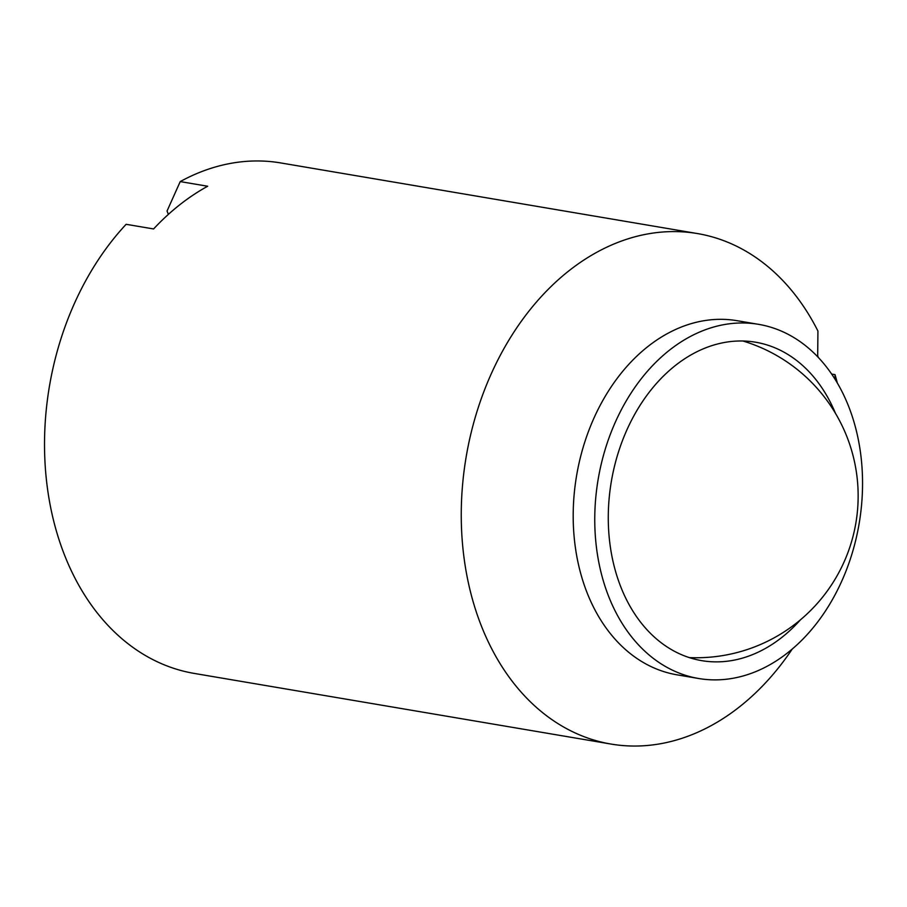 <?xml version="1.0" encoding="UTF-8"?>
<svg xmlns="http://www.w3.org/2000/svg" width="907" height="907" viewBox="0 0 907 907"><rect width="100%" height="100%" fill="white"/><g stroke="black" fill="none" stroke-linecap="round" stroke-linejoin="round"><path stroke-width="1.36" d="M758.671 324.355L737.096 320.704A179.597 132.354 99.6 0 0 576.591 475.653A179.597 132.354 99.6 0 0 677.076 674.842L698.639 678.504A179.597 132.354 99.6 0 0 787.9 652.609A179.597 132.354 99.6 0 0 861.65 462.842A179.597 132.354 99.6 0 0 758.671 324.355A179.597 132.354 99.6 0 0 598.155 479.315A179.597 132.354 99.6 0 0 698.639 678.504M817.683 356.78L817.933 331.044A258.88 190.776 99.6 0 0 814.985 325.386A258.88 190.776 99.6 0 0 697.517 233.575A258.88 190.776 99.6 0 0 466.153 456.935A258.88 190.776 99.6 0 0 610.989 744.057A258.88 190.776 99.6 0 0 792.23 649.061M837.331 383.003A258.88 190.776 99.6 0 0 835.007 374.625L834.973 379.115M610.989 744.057L194.257 673.425A258.88 190.776 99.6 0 1 48.162 493.306A258.88 190.776 99.6 0 1 126.13 224.301L153.589 228.949A258.88 190.776 -80.4 0 1 207.669 186.241L180.221 181.593L167.047 211.025L168.373 214.392M835.574 413.581A161.48 118.998 99.6 0 0 755.644 342.222A161.48 118.998 99.6 0 0 611.329 481.549A161.48 118.998 99.6 0 0 701.667 660.636A161.48 118.998 99.6 0 0 781.925 637.349A161.48 118.998 99.6 0 0 800.643 619.606M817.695 355.805L818.352 357.471M831.662 374.058L835.007 374.625M697.517 233.575L280.785 162.943A258.88 190.776 99.6 0 0 180.221 181.593M689.263 657.598A161.797 161.797 0 0 0 742.935 341.009"/></g></svg>
